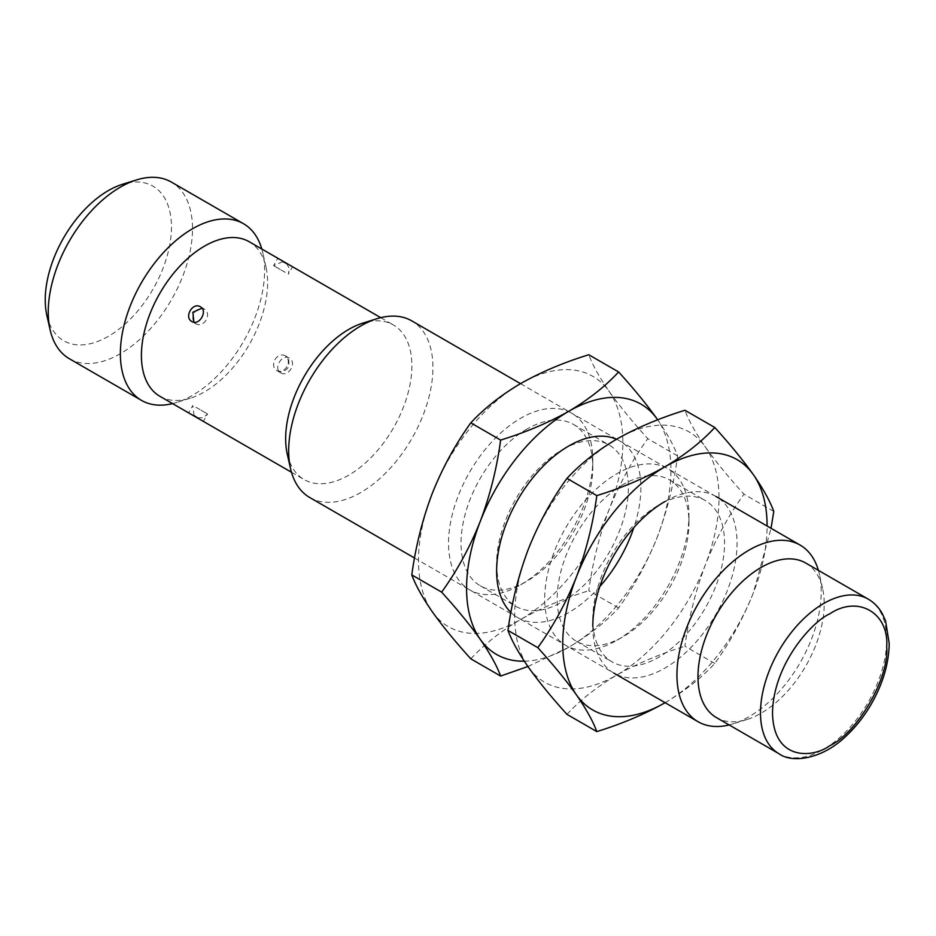 <?xml version="1.0" encoding="UTF-8"?>
<svg xmlns="http://www.w3.org/2000/svg" width="936" height="936" viewBox="0 0 936 936"><rect width="100%" height="100%" fill="white"/><g stroke="black" fill="none" stroke-linecap="round" stroke-linejoin="round"><path stroke-width="0.7" stroke-dasharray="4.68 3.51" d="M309.793 497.554A102.001 58.886 120 0 0 411.793 438.668A102.001 58.886 120 0 0 411.793 320.884M818.392 570.352A102.001 58.886 -60 0 1 819.351 574.119A102.001 58.886 -60 0 1 821.2 591.751A102.001 58.886 -60 0 1 732.876 723.891A102.001 58.886 -60 0 1 729.132 724.944M805.72 563.039A89.248 51.527 -60 0 1 822.592 588.463A89.248 51.527 -60 0 1 824.207 603.895A89.248 51.527 -60 0 1 746.928 719.527A89.248 51.527 -60 0 1 716.461 717.62M287.27 454.147A89.248 51.527 120 0 0 304.141 479.571A89.248 51.527 120 0 0 372.926 455.656A89.248 51.527 120 0 0 411.875 365.836A89.248 51.527 120 0 0 393.401 324.979A89.248 51.527 120 0 0 362.934 323.084M159.892 396.291A89.248 51.527 120 0 0 190.347 398.186A89.248 51.527 120 0 0 267.626 282.555A89.248 51.527 120 0 0 266.011 267.134A89.248 51.527 120 0 0 249.14 241.699M279.197 259.05L291.213 265.988M201.965 420.58L189.949 413.642M280.753 372.82C288.464 377.863 297.484 362.279 289.259 358.102C281.982 353.317 272.973 368.901 280.753 372.82L276.705 370.492A8.506 6.938 120 0 1 274.95 359.658A8.506 6.938 120 0 1 285.211 355.762L285.211 355.762A8.506 6.938 120 0 1 286.966 366.596A8.506 6.938 120 0 1 276.705 370.492L280.753 372.82M285.211 272.341L273.593 265.637L285.211 272.341M204.457 309.137L200.409 306.809L204.457 309.137A8.506 6.938 -60 0 0 194.197 313.034A8.506 6.938 -60 0 0 195.952 323.868L195.952 323.868A8.506 6.938 -60 0 0 206.212 319.972A8.506 6.938 -60 0 0 204.457 309.137L202 308.201M172.563 403.603A102.001 58.886 120 0 0 176.307 402.562A102.001 58.886 120 0 0 264.619 270.41A102.001 58.886 120 0 0 262.782 252.779A102.001 58.886 120 0 0 261.811 249.011M195.952 407.289L207.57 413.993L195.952 407.289M69.369 358.745A102.001 58.886 120 0 0 171.37 299.859A102.001 58.886 120 0 0 171.37 182.075M46.847 315.338A89.248 51.527 120 0 0 113.104 333.391A89.248 51.527 120 0 0 171.276 232.631A89.248 51.527 120 0 0 122.511 184.275M665.098 702.69A144.507 83.433 120 0 0 753.41 592.71A144.507 83.433 120 0 0 767.099 526.02M664.923 501.52A102.001 58.886 -60 0 1 737.053 543.161A102.001 58.886 -60 0 1 664.923 668.093A102.001 58.886 -60 0 1 592.792 626.453L592.792 619.234A93.167 53.797 120 0 0 612.097 661.892A93.167 53.797 120 0 0 705.264 608.096A93.167 53.797 120 0 0 705.264 500.514A93.167 53.797 120 0 0 658.675 505.124L664.923 501.52L658.675 505.124A93.167 53.797 120 0 0 592.792 619.234M664.923 702.796C684.778 691.049 701.403 677.945 714.788 663.46C730.244 642.049 743.125 618.474 753.41 592.71L771.042 528.29M773.779 511.419L743.956 494.196C728.489 477.149 715.619 461.401 705.323 446.963C695.518 432.806 688.732 420.58 684.953 410.272M714.788 663.46L684.953 646.238C688.732 618.088 695.518 590.99 705.323 564.946C715.619 539.194 728.489 515.607 743.956 494.196M566.97 714.355C580.367 699.882 596.981 686.778 616.836 675.032C637.182 663.565 659.88 653.971 684.953 646.238M623.083 484.579A93.167 53.797 120 0 0 562.22 566.678A93.167 53.797 120 0 0 576.506 641.335A93.167 53.797 120 0 0 623.083 636.726L623.083 636.726A93.167 53.797 120 0 0 688.966 522.616A93.167 53.797 120 0 0 669.673 479.969A93.167 53.797 120 0 0 623.083 484.579M528.349 549.139A144.507 83.433 120 0 0 528.349 667.122A144.507 83.433 120 0 0 616.836 675.032A144.507 83.433 120 0 0 705.323 564.946A144.507 83.433 120 0 0 705.323 446.963A144.507 83.433 120 0 0 616.836 439.054A144.507 83.433 120 0 0 528.349 549.139M616.836 640.329L616.836 640.329A102.001 58.886 120 0 0 688.966 515.408A102.001 58.886 120 0 0 616.836 473.756A102.001 58.886 120 0 0 544.717 598.689A102.001 58.886 120 0 0 616.836 640.329L623.083 636.726L616.836 640.329M524.289 661.19A144.507 83.433 120 0 0 568.749 647.267A144.507 83.433 120 0 0 657.247 537.194A144.507 83.433 120 0 0 657.68 419.831M616.461 439.276A102.001 58.886 -60 0 1 633.836 527.6M599.836 586.498A102.001 58.886 -60 0 1 510.916 612.437M527.916 666.502L568.749 647.267C588.604 635.532 605.229 622.417 618.626 607.944C634.082 586.533 646.952 562.945 657.247 537.194C667.052 511.15 673.838 484.052 677.617 455.902C673.838 445.594 667.052 433.356 657.247 419.199M496.63 563.718A93.167 53.797 120 0 0 515.923 606.364A93.167 53.797 120 0 0 609.09 552.579A93.167 53.797 120 0 0 609.09 444.998A93.167 53.797 120 0 0 562.513 449.608L568.749 446.004L562.513 449.608A93.167 53.797 120 0 0 496.63 563.718L496.63 570.925M677.617 455.902L647.782 438.68C632.327 421.621 619.457 405.873 609.16 391.447C599.356 377.29 592.57 365.052 588.791 354.744M618.626 607.944L588.791 590.721C592.57 562.559 599.356 535.462 609.16 509.43C619.457 483.666 632.327 460.091 647.782 438.68M470.808 658.839C484.193 644.366 500.818 631.25 520.673 619.515C541.008 608.049 563.718 598.455 588.791 590.721M526.921 429.062A93.167 53.797 120 0 0 466.046 511.161A93.167 53.797 120 0 0 480.332 585.819A93.167 53.797 120 0 0 526.921 581.197L526.921 581.197A93.167 53.797 120 0 0 592.792 467.099A93.167 53.797 120 0 0 573.499 424.441A93.167 53.797 120 0 0 526.921 429.062M432.186 493.623A144.507 83.433 120 0 0 432.186 611.606A144.507 83.433 120 0 0 520.673 619.515A144.507 83.433 120 0 0 609.16 509.43A144.507 83.433 120 0 0 609.16 391.447A144.507 83.433 120 0 0 520.673 383.538A144.507 83.433 120 0 0 432.186 493.623M520.673 584.813L520.673 584.813A102.001 58.886 120 0 0 592.792 459.88A102.001 58.886 120 0 0 520.673 418.24A102.001 58.886 120 0 0 448.543 543.161A102.001 58.886 120 0 0 520.673 584.813L526.921 581.197L520.673 584.813M868.222 599.122A89.248 51.527 -60 0 1 868.222 702.187A89.248 51.527 -60 0 1 778.974 753.714M414.543 558.031L613.922 673.148M520.498 383.643L715.923 496.466M822.592 588.463L819.351 574.119M746.928 719.527L732.876 723.891M291.47 472.259L304.141 479.571M380.73 317.667L393.401 324.979M286.65 263.566L289.353 268.538L288.323 274.131L292.5 266.889M282.894 261.612L273.593 265.637L277.781 258.394M193.916 322.218L195.952 323.868L191.903 321.528M266.011 267.134L262.782 252.779M190.347 398.186L176.307 402.562M194.009 415.561L192.839 405.499L188.662 412.741M197.578 417.83L203.241 417.69L207.57 413.993L203.381 421.247M276.705 370.492C280.964 372.715 284.825 371.697 288.288 367.427C289.692 360.933 288.662 357.037 285.211 355.762L289.259 358.102M576.506 641.335L612.097 661.892M669.673 479.969L705.264 500.514M688.966 522.616L688.966 515.408M480.332 585.819L515.923 606.364M573.499 424.441L609.09 444.998M592.792 467.099L592.792 459.88"/><path stroke-width="1.4" d="M520.498 383.643L411.793 320.884A102.001 58.886 120 0 0 376.986 318.708A102.001 58.886 120 0 0 360.793 325.939A102.001 58.886 120 0 0 290.511 468.491A102.001 58.886 120 0 0 309.793 497.554L414.543 558.031M729.132 724.944A102.001 58.886 -60 0 1 698.069 721.726A102.001 58.886 -60 0 1 682.438 639.99A102.001 58.886 -60 0 1 749.069 550.099A102.001 58.886 -60 0 1 800.069 545.056A102.001 58.886 -60 0 1 818.392 570.352M778.974 753.714L716.461 717.62A89.248 51.527 -60 0 1 702.784 646.109A89.248 51.527 -60 0 1 761.085 567.45A89.248 51.527 -60 0 1 805.72 563.039L868.222 599.122C874.142 602.585 878.857 607.476 882.379 613.805L885.573 620.86L889.2 643.406C888.931 663.519 882.859 683.9 871.006 704.539C864.057 716.426 855.902 726.781 846.553 735.626C822.147 759.599 791.856 763.378 778.974 753.714A89.248 51.527 -60 0 1 765.297 682.192A89.248 51.527 -60 0 1 823.598 603.544A89.248 51.527 -60 0 1 868.222 599.122M376.986 318.708L362.934 323.084A89.248 51.527 120 0 0 348.765 329.402A89.248 51.527 120 0 0 287.27 454.147L290.511 468.491M380.73 317.667L249.14 241.699A89.248 51.527 120 0 0 204.516 246.121A89.248 51.527 120 0 0 146.215 324.769A89.248 51.527 120 0 0 159.892 396.291L291.47 472.259M200.409 306.809C208.19 310.717 199.192 326.313 191.903 321.528C183.678 317.374 192.676 301.766 200.409 306.809M261.811 249.011A102.001 58.886 120 0 0 243.5 223.716A102.001 58.886 120 0 0 192.5 228.77A102.001 58.886 120 0 0 125.857 318.649A102.001 58.886 120 0 0 141.5 400.386A102.001 58.886 120 0 0 172.563 403.603M243.5 223.716L171.37 182.075A102.001 58.886 120 0 0 136.562 179.911A102.001 58.886 120 0 0 120.37 187.13A102.001 58.886 120 0 0 50.088 329.683A102.001 58.886 120 0 0 69.369 358.745L141.5 400.386M136.562 179.911L122.511 184.275A89.248 51.527 120 0 0 108.354 190.593A89.248 51.527 120 0 0 46.847 315.338L50.088 329.683M767.099 526.02A144.507 83.433 120 0 0 753.41 474.727A144.507 83.433 120 0 0 664.923 466.818A144.507 83.433 120 0 0 576.436 576.904A144.507 83.433 120 0 0 576.436 694.886A144.507 83.433 120 0 0 664.923 702.796A144.507 83.433 120 0 0 665.098 702.69M592.792 626.453A102.001 58.886 -60 0 1 664.923 501.52L664.923 501.52M771.042 528.29L773.779 511.419C770.012 501.111 763.214 488.885 753.41 474.727C743.125 460.29 730.244 444.541 714.788 427.495C701.403 441.967 684.778 455.071 664.923 466.818C644.576 478.284 621.878 487.878 596.805 495.612C593.026 523.762 586.24 550.859 576.436 576.904C566.14 602.655 553.27 626.242 537.814 647.653C553.27 664.712 566.14 680.449 576.436 694.886C586.24 709.043 593.026 721.282 596.805 731.589C621.878 723.856 644.576 714.262 664.923 702.796M596.805 495.612L566.97 478.39C551.515 499.801 538.645 523.388 528.349 549.139C518.544 575.184 511.758 602.281 507.979 630.431L537.814 647.653M714.788 427.495L684.953 410.272C659.88 418.006 637.182 427.6 616.836 439.054C596.981 450.801 580.367 463.917 566.97 478.39M596.805 731.589L566.97 714.355C551.515 697.308 538.645 681.56 528.349 667.122C518.544 652.977 511.758 640.739 507.979 630.431M657.68 419.831A144.507 83.433 120 0 0 657.247 419.199A144.507 83.433 120 0 0 568.749 411.302A144.507 83.433 120 0 0 480.262 521.375A144.507 83.433 120 0 0 480.262 639.37A144.507 83.433 120 0 0 524.289 661.19M510.916 612.437A102.001 58.886 -60 0 1 496.63 570.925A102.001 58.886 -60 0 1 568.749 446.004A102.001 58.886 -60 0 1 616.461 439.276M633.836 527.6A102.001 58.886 -60 0 1 599.836 586.498M657.247 419.199C646.952 404.761 634.082 389.025 618.626 371.966C605.229 386.451 588.604 399.555 568.749 411.302C548.414 422.756 525.704 432.362 500.631 440.084C496.864 468.246 490.066 495.343 480.262 521.375C469.977 547.139 457.096 570.726 441.64 592.137C457.096 609.184 469.977 624.932 480.262 639.37C490.066 653.527 496.864 665.753 500.631 676.061L527.916 666.502M500.631 440.084L470.808 422.861C455.352 444.272 442.471 467.86 432.186 493.623C422.37 519.655 415.584 546.753 411.805 574.915L441.64 592.137M618.626 371.966L588.791 354.744C563.718 362.478 541.008 372.072 520.673 383.538C500.818 395.284 484.193 408.388 470.808 422.861M500.631 676.061L470.808 658.839C455.352 641.792 442.471 626.044 432.186 611.606C422.37 597.449 415.584 585.222 411.805 574.915M829.612 745.817C812.904 758.113 773.288 761.202 772.516 712.858C773.288 663.601 812.904 620.942 829.612 613.957C857.856 594.699 889.258 612.823 886.708 646.928C889.258 678.073 857.856 732.455 829.612 745.817M613.922 673.148L698.069 721.726M715.923 496.466L800.069 545.056M282.894 261.612L286.65 263.566M202 308.201L192.839 312.261L193.916 322.218M194.009 415.561L197.578 417.83"/></g></svg>
